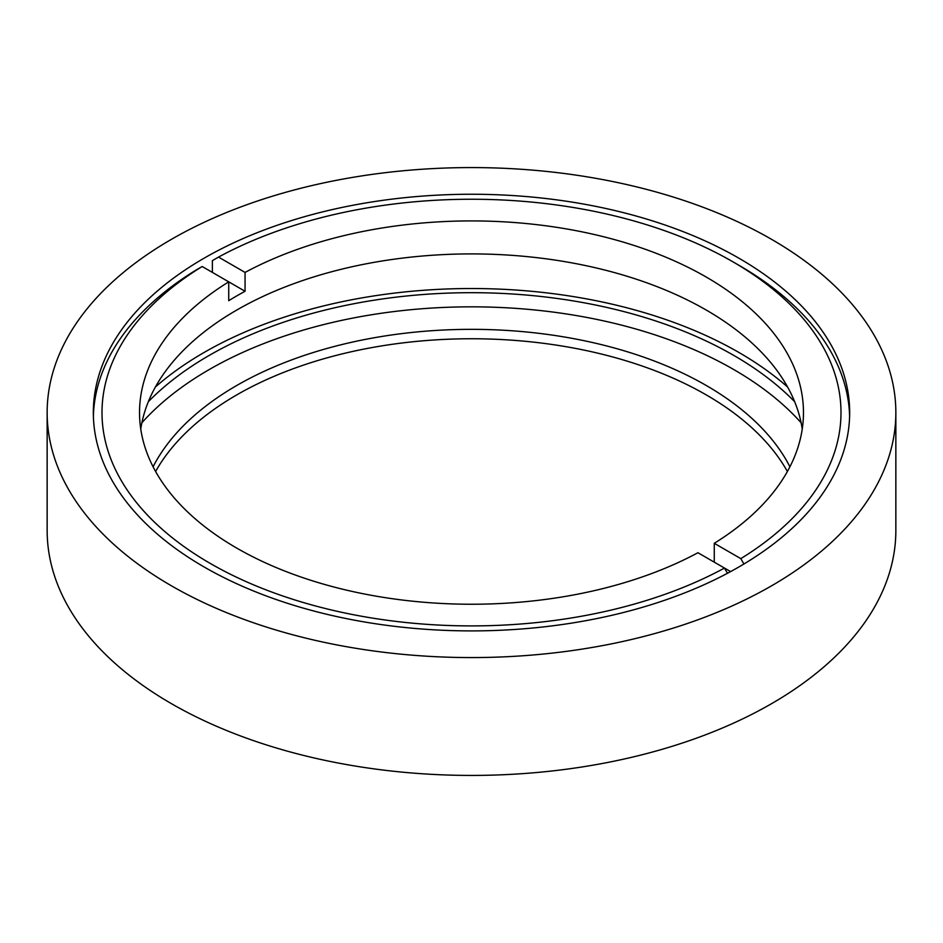 <?xml version="1.0" encoding="UTF-8"?>
<svg xmlns="http://www.w3.org/2000/svg" width="943" height="943" viewBox="0 0 943 943"><rect width="100%" height="100%" fill="white"/><g stroke="black" fill="none" stroke-linecap="round" stroke-linejoin="round"><path stroke-width="1.41" d="M155.607 471.5A331.971 191.665 0 0 1 236.764 394.893A331.971 191.665 0 0 1 706.236 394.893A331.971 191.665 180 0 1 787.393 471.5M153.084 466.785A331.971 191.665 0 0 1 236.764 385.475A331.971 191.665 0 0 1 706.236 385.475A331.971 191.665 180 0 1 789.916 466.785M141.886 422.759A370.941 214.167 0 0 1 209.205 369.562A370.941 214.167 0 0 1 733.795 369.562A370.941 214.167 180 0 1 801.114 422.759M148.334 401.718A370.941 214.167 0 0 1 209.205 355.417A370.941 214.167 0 0 1 733.795 355.417A370.941 214.167 180 0 1 794.666 401.718M155.395 387.007A378.167 218.328 0 0 1 204.101 352.47A378.167 218.328 0 0 1 738.899 352.47A378.167 218.328 180 0 1 787.605 387.007M738.899 258.193A378.167 218.328 180 0 1 849.667 412.574A378.167 218.328 180 0 1 738.899 566.955A378.167 218.328 0 0 1 204.101 566.955A378.167 218.328 0 0 1 93.333 412.574A378.167 218.328 0 0 1 204.101 258.193A378.167 218.328 0 0 1 738.899 258.193M47.15 412.574A424.35 244.991 0 0 1 171.437 239.333A424.35 244.991 0 0 1 771.563 239.333A424.35 244.991 180 0 1 895.85 412.574A424.35 244.991 180 0 1 771.563 585.815A424.35 244.991 0 0 1 171.437 585.815A424.35 244.991 0 0 1 47.15 412.574L47.15 530.426A424.35 244.991 0 0 0 171.437 703.667A424.35 244.991 0 0 0 771.563 703.667A424.35 244.991 180 0 0 895.85 530.426L895.85 412.574M93.392 416.111A378.167 218.328 180 0 1 196.061 270.052L202.191 266.515A369.503 213.33 180 0 0 210.218 563.419A369.503 213.33 0 0 0 724.483 568.063L697.938 552.728A331.971 191.665 0 0 1 236.764 548.107A331.971 191.665 180 0 1 139.529 412.574A331.971 191.665 180 0 1 228.736 281.839L228.736 300.699A331.971 191.665 180 0 1 236.764 295.902A331.971 191.665 0 0 1 245.062 291.269L245.062 272.421A331.971 191.665 0 0 1 706.236 277.053A331.971 191.665 180 0 1 803.471 412.574A331.971 191.665 180 0 1 714.264 543.309L740.809 558.633L743.921 564.008M802.245 429.077A331.971 191.665 180 0 0 706.236 310.047A331.971 191.665 180 0 0 236.764 310.047A331.971 191.665 0 0 0 140.755 429.077M740.809 558.633A369.503 213.33 180 0 0 732.782 261.73L738.899 265.266A378.167 218.328 180 0 1 849.608 416.111M202.191 266.515L245.062 291.269M732.782 261.73A369.503 213.33 0 0 0 218.517 257.085L212.387 260.622L212.387 272.409M218.517 257.085L245.062 272.421M714.264 562.158L714.264 543.309M730.613 571.599L724.483 568.063L727.489 573.273"/></g></svg>
